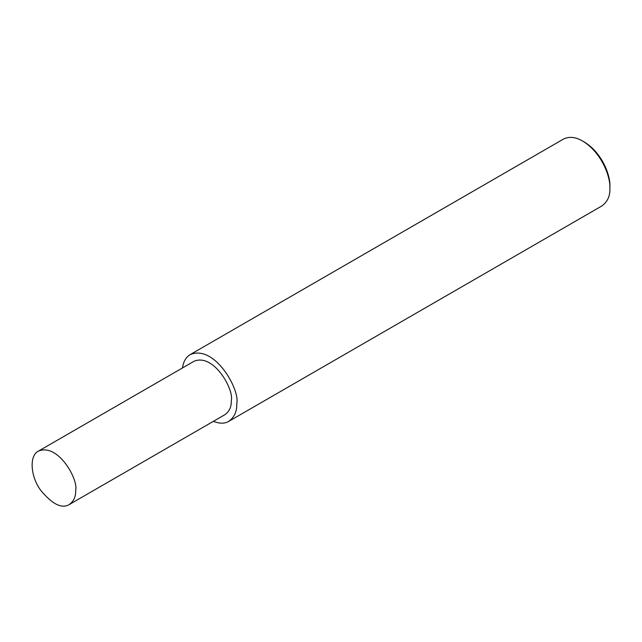 <?xml version="1.0" encoding="UTF-8"?>
<svg xmlns="http://www.w3.org/2000/svg" width="642" height="642" viewBox="0 0 642 642"><rect width="100%" height="100%" fill="white"/><g stroke="black" fill="none" stroke-linecap="round" stroke-linejoin="round"><path stroke-width="0.96" d="M213.345 421.361C219.781 423.76 224.925 423.76 228.769 421.361L601.915 205.93C607.557 201.757 610.213 195.874 609.9 188.275L609.9 186.308C610.51 175.836 602.397 152.948 584.34 142.042L582.639 141.055C575.545 136.906 569.125 136.273 563.363 139.145L190.209 354.585C186.028 357.024 183.451 361.478 182.497 367.938M609.9 188.275C610.55 177.104 601.899 152.692 582.639 141.055M228.769 421.361C234.402 417.188 237.067 411.305 236.754 403.714C240.357 390.184 214.853 344.208 190.209 354.585M69.272 504.54L224.909 414.684C229.419 411.345 231.553 406.643 231.297 400.568C234.178 389.742 213.778 352.964 194.069 361.261L38.432 451.117C29.083 455.531 30.415 476.3 40.671 490.279C52.275 504.251 61.809 509.002 69.272 504.54C73.79 501.201 75.916 496.499 75.66 490.416C78.549 479.598 58.141 442.819 38.432 451.117"/></g></svg>

